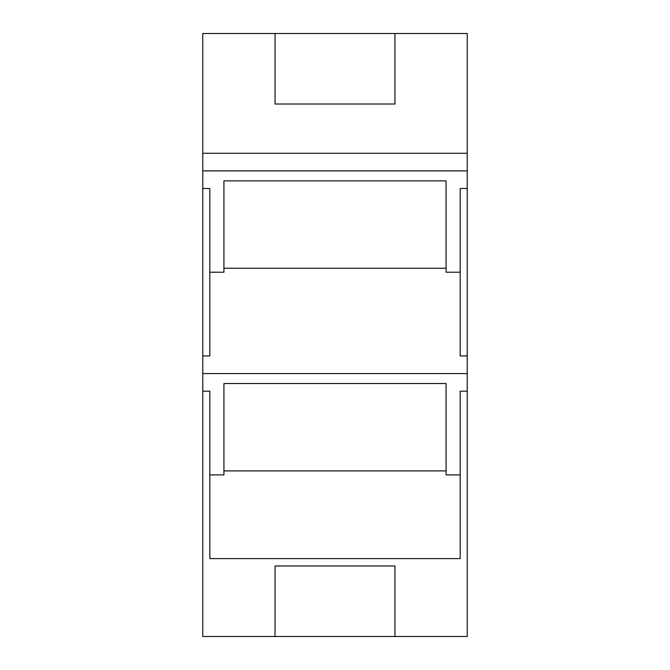 <?xml version="1.0" encoding="UTF-8"?>
<svg xmlns="http://www.w3.org/2000/svg" width="670" height="670" viewBox="0 0 670 670"><rect width="100%" height="100%" fill="white"/><g stroke="black" fill="none" stroke-linecap="round" stroke-linejoin="round"><path stroke-width="1" d="M275.052 636.5L202.767 636.5L202.767 391.188L209.819 391.188L209.819 558.596L460.181 558.596L460.181 391.188L467.233 391.188L467.233 636.5L394.948 636.5L394.948 565.974L275.052 565.974L275.052 636.5L394.948 636.5M446.078 470.901L223.922 470.901M467.233 391.188L467.233 33.5L202.767 33.5L202.767 391.188M460.181 474.896L446.078 474.896L446.078 383.533L223.922 383.533L223.922 474.896L209.819 474.896M202.767 373.559L467.233 373.559M202.767 188.513L209.819 188.513L209.819 355.929L202.767 355.929M467.233 188.513L460.181 188.513L460.181 355.929L467.233 355.929M460.181 272.221L446.078 272.221L446.078 180.858L223.922 180.858L223.922 272.221L209.819 272.221M446.078 268.234L223.922 268.234M202.767 170.883L467.233 170.883M467.233 153.254L202.767 153.254M460.181 153.254L209.819 153.254M275.052 33.5L275.052 104.026L394.948 104.026L394.948 33.5"/></g></svg>
